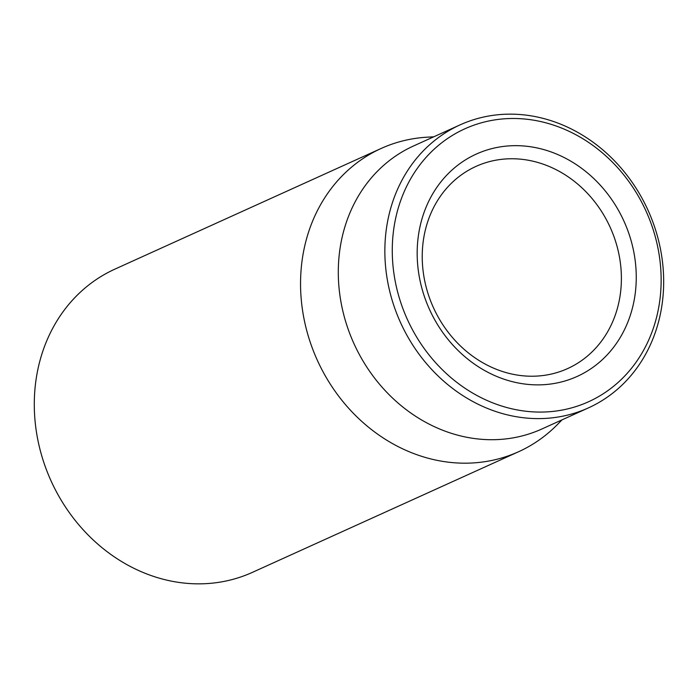 <?xml version="1.0" encoding="UTF-8"?>
<svg xmlns="http://www.w3.org/2000/svg" width="698" height="698" viewBox="0 0 698 698"><rect width="100%" height="100%" fill="white"/><g stroke="black" fill="none" stroke-linecap="round" stroke-linejoin="round"><path stroke-width="1.05" d="M550.94 167.232A110.982 97.066 -114.4 0 1 620.984 268.59A110.982 97.066 -114.4 0 1 567.622 368.579A110.982 97.066 -114.4 0 1 433.397 307.565A110.982 97.066 -114.4 0 1 476.001 166.403A110.982 97.066 -114.4 0 1 550.94 167.232M558.758 154.991A122.08 106.777 65.6 0 0 419.978 280.308A122.08 106.777 65.6 0 0 601.406 360.517A122.08 106.777 65.6 0 0 558.758 154.991M487.387 400.626A149.826 131.041 -114.4 0 1 435.046 148.377A149.826 131.041 -114.4 0 1 657.699 246.822A149.826 131.041 -114.4 0 1 487.387 400.626M381.195 148.447L114.934 269.114A166.473 145.603 65.6 0 0 34.9 419.097A166.473 145.603 65.6 0 0 139.966 571.13A166.473 145.603 65.6 0 0 252.371 572.377L518.631 451.711A166.473 145.603 -114.4 0 1 406.219 450.463A166.473 145.603 -114.4 0 1 301.161 298.43A166.473 145.603 -114.4 0 1 381.195 148.447A166.473 145.603 -114.4 0 1 426.949 137.201L433.781 136.799M483.487 406.742A155.375 135.901 65.6 0 0 588.397 407.902A155.375 135.901 65.6 0 0 663.1 267.919A155.375 135.901 65.6 0 0 565.04 126.024A155.375 135.901 65.6 0 0 460.122 124.855A155.375 135.901 65.6 0 0 385.427 264.847A155.375 135.901 65.6 0 0 483.487 406.742M460.122 124.855L413.565 145.961A155.375 135.901 65.6 0 0 353.93 343.582A155.375 135.901 65.6 0 0 541.84 429.008L588.397 407.902M562.056 419.847L557.248 424.716A166.473 145.603 -114.4 0 1 518.631 451.711"/></g></svg>

